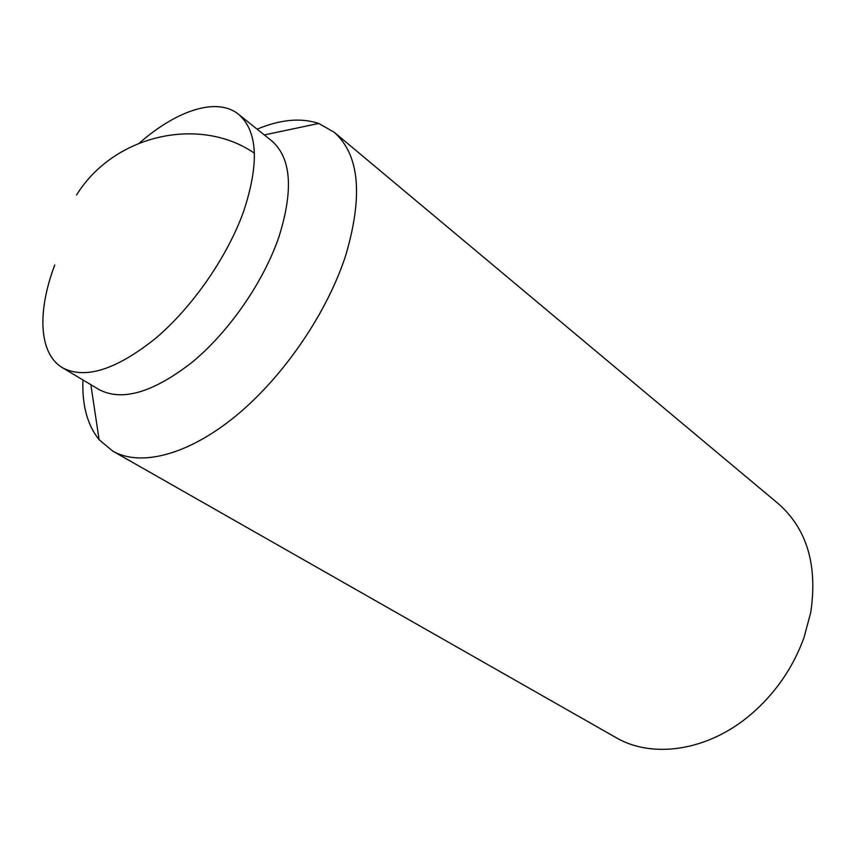 <?xml version="1.0" encoding="UTF-8"?>
<svg xmlns="http://www.w3.org/2000/svg" width="856" height="856" viewBox="0 0 856 856"><rect width="100%" height="100%" fill="white"/><g stroke="black" fill="none" stroke-linecap="round" stroke-linejoin="round"><path stroke-width="1.28" d="M257.11 129.16C280.447 119.455 300.991 117.561 318.732 123.457L334.172 132.241L778.168 503.574C806.855 528.698 817.726 564.949 810.771 612.329L803.945 637.774C792.87 668.108 775.044 693.777 750.487 714.749C707.538 751.279 652.037 758.94 615.732 737.455L112.735 451.091L99.103 439.695C87.376 425.122 81.994 405.209 82.936 379.957M334.172 132.241C359.424 154.604 363.286 195.617 345.76 255.281C326.96 313.339 283.154 377.271 235.379 416.316C187.528 455.349 140.373 466.948 112.735 451.091M139.517 142.931C176.999 110.114 217.114 96.878 238.514 114.265L271.652 140.812C291.308 157.868 293.694 190 278.831 237.198C263.348 282.191 229.173 331.561 192.44 362.013C153.213 392.604 122.044 401.774 98.932 389.512L62.488 367.738C38.713 353.753 37.108 311.531 54.773 264.953M238.514 114.265C257.677 130.947 259.432 163.175 243.778 210.972C227.546 256.554 192.664 306.962 155.621 338.323C116.127 369.856 85.086 379.668 62.488 367.738M254.425 153.224C200.39 115.902 114.404 133.932 76.526 195.029M264.322 134.938L318.732 123.457M90.864 384.697L99.103 439.695"/></g></svg>
